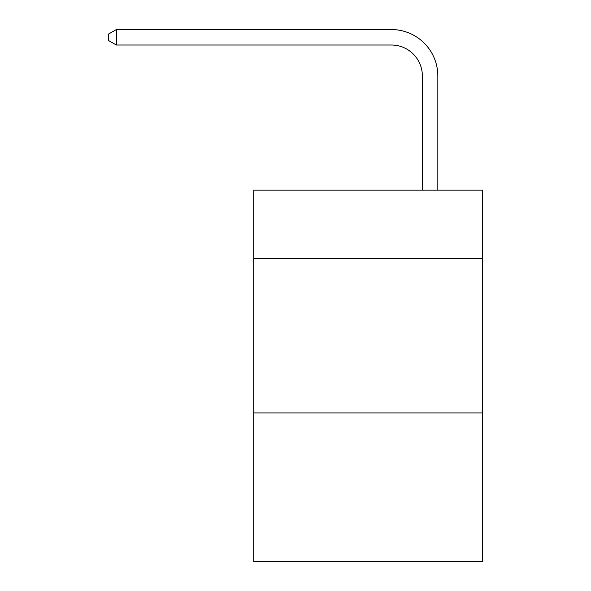 <?xml version="1.0" encoding="UTF-8"?>
<svg xmlns="http://www.w3.org/2000/svg" width="591" height="591" viewBox="0 0 591 591"><rect width="100%" height="100%" fill="white"/><g stroke="black" fill="none" stroke-linecap="round" stroke-linejoin="round"><path stroke-width="0.89" d="M482.699 258.215L482.699 190.139L253.731 190.139L253.731 258.215L482.699 258.215L482.699 561.45L253.731 561.45L253.731 258.215M482.699 412.924L253.731 412.924M422.366 190.139L422.366 75.966A30.939 30.939 125.1 0 0 391.419 45.019L116.346 45.019L108.301 40.38L108.301 34.189L116.346 29.55L391.419 29.55A46.416 46.416 -54.9 0 1 437.835 75.966L437.835 190.139M422.366 75.966A30.939 30.939 125.1 0 0 391.419 45.019A30.939 30.939 125.1 0 1 422.366 75.966A30.939 30.939 125.1 0 0 391.419 45.019A30.939 30.939 125.1 0 1 422.366 75.966A30.939 30.939 125.1 0 0 391.419 45.019A30.939 30.939 125.1 0 1 422.366 75.966A30.939 30.939 125.1 0 0 391.419 45.019A30.939 30.939 125.1 0 1 422.366 75.966M116.346 45.019L116.346 29.55L391.419 29.55"/></g></svg>
